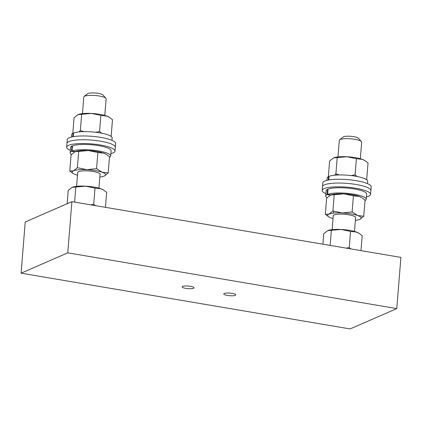 <?xml version="1.0" encoding="UTF-8"?>
<svg xmlns="http://www.w3.org/2000/svg" width="422" height="422" viewBox="0 0 422 422"><rect width="100%" height="100%" fill="white"/><g stroke="black" fill="none" stroke-linecap="round" stroke-linejoin="round"><path stroke-width="0.63" d="M365.816 179.181L366.734 179.118L366.365 179.514M365.067 160.724L364.524 160.376A16.811 3.645 -175.4 0 0 362.334 159.358L356.4 158.688L346.91 156.747L333.517 157.918A16.811 3.645 4.6 0 1 333.58 157.891A16.811 3.645 4.6 0 1 346.91 156.747A16.811 3.645 -175.4 0 1 362.334 159.358L365.067 160.724L368.031 162.955L366.734 179.118M351.204 175.568L355.097 174.85L357.181 176.496M333.58 157.891L329.608 161.03L328.353 176.649M334.577 175.214L335.886 173.89L337.189 157.728M335.886 173.89L339.446 174.945M355.097 174.85L356.4 158.688M328.759 179.983L329.054 176.338A20.325 4.405 4.6 0 1 351.974 175.663A20.325 4.405 4.6 0 1 367.662 181.249L367.472 183.617M328.216 180.083L328.501 176.581A20.325 4.405 4.6 0 0 327.145 177.989L326.955 180.358M329.028 176.665L328.501 176.581M322.181 190.47L322.487 186.688A24.27 5.259 4.6 0 1 347.1 183.391A24.27 5.259 4.6 0 1 370.869 190.58A24.27 5.259 -175.4 0 0 356.152 184.504A24.27 5.259 -175.4 0 0 322.487 186.688L322.793 182.905A24.27 5.259 4.6 0 1 347.406 179.608A24.27 5.259 4.6 0 1 371.175 186.798L370.563 194.363A24.27 5.259 -175.4 0 0 355.846 188.286A24.27 5.259 -175.4 0 0 322.181 190.47A24.27 5.259 -175.4 0 0 325.884 193.651M337.985 156.926L339.32 140.326A11.209 2.432 4.6 0 1 339.641 139.814L343.081 137.029A7.923 1.714 4.6 0 1 343.482 136.797A7.923 1.714 4.6 0 1 351.521 136.375A7.923 1.714 4.6 0 1 358.478 138.268L361.427 141.565A11.209 2.432 4.6 0 1 361.665 142.124L360.33 158.725M339.641 139.814A11.209 2.432 4.6 0 1 340.211 139.482A11.209 2.432 4.6 0 1 354.865 139.318A11.209 2.432 4.6 0 1 361.427 141.565M71.882 201.647L400.9 257.399L396.78 308.587L67.763 252.836L71.882 201.647L25.22 221.988L21.1 273.176L67.763 252.836M21.1 273.176L350.118 328.928L396.78 308.587M185.759 288.374A6.008 1.303 4.6 0 1 182.114 286.87A6.008 1.303 4.6 0 1 188.207 286.053A6.008 1.303 4.6 0 1 194.094 287.83A6.008 1.303 4.6 0 1 185.759 288.374M227.432 295.437A6.008 1.303 4.6 0 1 223.792 293.928A6.008 1.303 4.6 0 1 229.885 293.116A6.008 1.303 4.6 0 1 235.766 294.894A6.008 1.303 4.6 0 1 227.432 295.437M333.027 218.543A16.811 3.645 4.6 0 1 331.022 217.905A16.811 3.645 -175.4 0 1 328.996 214.123L332.9 211.011L342.39 212.952A16.811 3.645 4.6 0 1 357.814 215.563L363.748 216.238L359.776 219.377A16.811 3.645 4.6 0 1 355.371 220.342M330.595 195.006L330.531 195.038A16.811 3.645 4.6 0 1 330.595 195.006A16.811 3.645 4.6 0 1 343.925 193.867L330.531 195.038L326.623 198.15L325.325 214.313L328.996 214.123A16.811 3.645 4.6 0 1 342.39 212.952L352.112 211.971L357.814 215.563A16.811 3.645 4.6 0 1 359.839 219.35A16.811 3.645 4.6 0 1 359.776 219.377L359.776 219.377M359.349 196.478L353.414 195.808L343.925 193.867A16.811 3.645 4.6 0 1 359.349 196.478A16.811 3.645 4.6 0 1 361.533 197.496L359.349 196.478M363.748 216.238L365.046 200.07L362.081 197.839M353.414 195.808L352.112 211.971M334.203 194.848L332.9 211.011M328.638 216.755L325.325 214.313M355.561 217.989A11.325 2.453 -175.4 0 0 347.564 214.613A11.325 2.453 -175.4 0 0 334.024 214.977A11.325 2.453 -175.4 0 0 333.216 216.191M327.604 194.368A20.325 4.405 4.6 0 1 350.524 193.693A20.325 4.405 4.6 0 1 366.212 199.279L366.634 194.046A20.325 4.405 4.6 0 0 350.946 188.46A20.325 4.405 4.6 0 0 328.026 189.135L327.604 194.368L330.774 194.938M366.212 199.279A20.325 4.405 4.6 0 1 365.004 200.614M326.992 197.754A20.325 4.405 4.6 0 1 325.694 196.019A20.325 4.405 4.6 0 1 327.05 194.611L327.467 189.373A20.325 4.405 4.6 0 0 326.116 190.786L325.694 196.019M327.999 189.462L327.467 189.373M330.315 195.133L327.05 194.611M366.401 196.91A24.27 5.259 -175.4 0 0 370.563 194.363M359.217 233.429L358.668 233.086A16.811 3.645 -175.4 0 0 356.484 232.068L350.55 231.398L341.06 229.457L327.667 230.628A16.811 3.645 4.6 0 1 327.73 230.602A16.811 3.645 4.6 0 1 341.06 229.457A16.811 3.645 -175.4 0 1 356.484 232.068L359.217 233.429L362.181 235.666L360.979 250.636M327.73 230.602L323.758 233.741L322.92 244.185M330.131 245.409L331.339 230.438M346.277 248.141L349.247 247.561L350.55 231.398M349.247 247.561L350.956 248.938M103.68 190.132L103.132 189.789A16.811 3.645 -175.4 0 0 100.948 188.771L95.013 188.101L85.524 186.16L72.13 187.331A16.811 3.645 4.6 0 1 72.194 187.299A16.811 3.645 4.6 0 1 85.524 186.16A16.811 3.645 -175.4 0 1 100.948 188.771L103.68 190.132L106.645 192.363L105.442 207.334M72.194 187.299L68.222 190.443L67.156 203.71M74.594 202.106L75.802 187.141M90.741 204.844L93.71 204.264L95.013 188.101M93.71 204.264L95.414 205.635M109.53 117.421L108.981 117.079A16.811 3.645 -175.4 0 0 106.798 116.061L100.863 115.391L91.374 113.449L77.98 114.62A16.811 3.645 4.6 0 1 78.044 114.589A16.811 3.645 4.6 0 1 91.374 113.449A16.811 3.645 -175.4 0 1 106.798 116.061L109.53 117.421L112.495 119.653L111.197 135.821L110.828 136.211M95.667 132.271L99.56 131.553L101.644 133.199M78.044 114.589L74.072 117.733L72.816 133.352M79.041 131.912L80.349 130.593L83.909 131.643M80.349 130.593L81.652 114.431M99.56 131.553L100.863 115.391M110.279 135.884L111.197 135.821M73.222 136.686L73.518 133.041A20.325 4.405 4.6 0 1 96.438 132.366A20.325 4.405 4.6 0 1 112.125 137.947L111.935 140.32M72.679 136.786L72.959 133.278A20.325 4.405 4.6 0 0 71.608 134.687L71.418 137.06M73.491 133.363L72.959 133.278M66.644 147.167L66.95 143.39A24.27 5.259 4.6 0 1 91.563 140.093A24.27 5.259 4.6 0 1 115.333 147.283A24.27 5.259 -175.4 0 0 100.615 141.206A24.27 5.259 -175.4 0 0 66.95 143.39L67.251 139.608A24.27 5.259 4.6 0 1 91.864 136.311A24.27 5.259 4.6 0 1 115.639 143.501L115.027 151.06A24.27 5.259 -175.4 0 0 100.309 144.989A24.27 5.259 -175.4 0 0 66.644 147.167A24.27 5.259 -175.4 0 0 70.347 150.353M82.448 113.623L83.783 97.028A11.209 2.432 4.6 0 1 84.105 96.511L87.544 93.726A7.923 1.714 4.6 0 1 87.945 93.499A7.923 1.714 4.6 0 1 95.984 93.072A7.923 1.714 4.6 0 1 102.942 94.966L105.89 98.268A11.209 2.432 4.6 0 1 106.128 98.827L104.793 115.422M84.105 96.511A11.209 2.432 4.6 0 1 84.674 96.184A11.209 2.432 4.6 0 1 99.328 96.021A11.209 2.432 4.6 0 1 105.89 98.268M75.058 151.709L74.995 151.735A16.811 3.645 4.6 0 1 75.058 151.709A16.811 3.645 4.6 0 1 88.388 150.564L74.995 151.735L71.086 154.848L69.788 171.015L73.454 170.826A16.811 3.645 -175.4 0 0 73.296 173.59A16.811 3.645 -175.4 0 0 75.485 174.608A16.811 3.645 4.6 0 0 77.49 175.246M73.296 173.59L69.788 171.015M78.666 151.545L77.363 167.713L73.454 170.826A16.811 3.645 4.6 0 1 86.853 169.655A16.811 3.645 4.6 0 1 102.272 172.266A16.811 3.645 4.6 0 1 104.303 176.048A16.811 3.645 4.6 0 1 99.835 177.045M77.363 167.713L86.853 169.655L96.575 168.673L102.272 172.266L108.206 172.936L104.303 176.048M100.025 174.692A11.325 2.453 -175.4 0 0 92.028 171.311A11.325 2.453 -175.4 0 0 78.487 171.675A11.325 2.453 -175.4 0 0 77.68 172.893M103.812 153.181L97.872 152.511L88.388 150.564A16.811 3.645 4.6 0 1 103.812 153.181A16.811 3.645 4.6 0 1 105.996 154.199L103.812 153.181M108.206 172.936L109.509 156.773L106.544 154.542M97.872 152.511L96.575 168.673M72.067 151.071A20.325 4.405 4.6 0 1 94.987 150.396A20.325 4.405 4.6 0 1 110.675 155.982L111.097 150.744A20.325 4.405 4.6 0 0 95.409 145.163A20.325 4.405 4.6 0 0 72.484 145.833L72.067 151.071L75.237 151.635M110.675 155.982A20.325 4.405 4.6 0 1 109.467 157.316M71.455 154.457A20.325 4.405 4.6 0 1 70.157 152.722A20.325 4.405 4.6 0 1 71.508 151.313L71.93 146.075A20.325 4.405 4.6 0 0 70.579 147.484L70.157 152.722M72.457 146.16L71.93 146.075M74.778 151.836L71.508 151.313M110.865 153.613A24.27 5.259 -175.4 0 0 115.027 151.06M336.603 174.128L336.524 175.056M333.612 211.248L333.464 213.131M333.274 215.484L332.135 229.637M355.619 217.277L354.48 231.43M77.738 172.181L76.598 186.334M100.083 173.98L98.943 188.133"/></g></svg>
